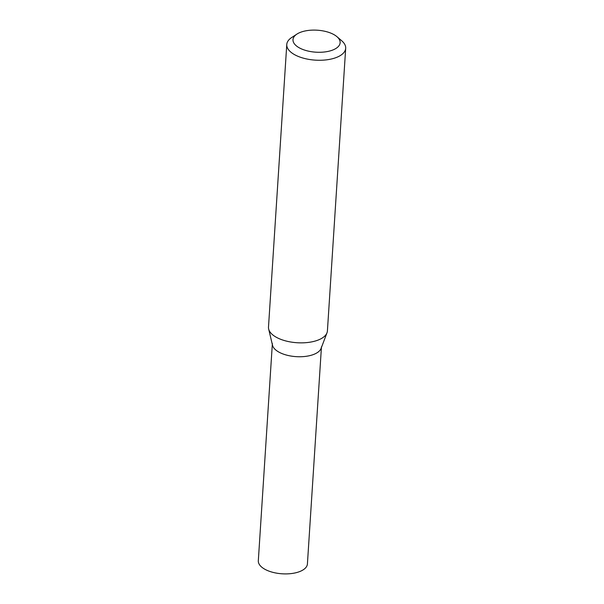 <?xml version="1.0" encoding="UTF-8"?>
<svg xmlns="http://www.w3.org/2000/svg" width="604" height="604" viewBox="0 0 604 604"><rect width="100%" height="100%" fill="white"/><g stroke="black" fill="none" stroke-linecap="round" stroke-linejoin="round"><path stroke-width="0.91" d="M336.964 36.693L341.728 40.778A29.521 13.771 -176.3 0 1 345.684 48.305A29.521 13.771 -176.3 0 1 324.34 60.068A29.521 13.771 -176.3 0 1 291.702 52.812A29.521 13.771 -176.3 0 1 286.772 44.5A29.521 13.771 -176.3 0 1 291.664 37.539L296.911 34.103A23.616 11.015 -176.3 0 1 336.964 36.693A23.616 11.015 -176.3 0 1 329.014 51.189A23.616 11.015 -176.3 0 1 296.942 46.319A23.616 11.015 -176.3 0 1 296.911 34.103M345.684 48.305L327.413 330.901A29.521 13.771 -176.3 0 1 326.99 332.819A29.521 13.771 -176.3 0 1 304.038 342.793A29.521 13.771 -176.3 0 1 273.423 335.401A29.521 13.771 -176.3 0 1 268.667 329.044A29.521 13.771 -176.3 0 1 268.493 327.089L286.772 44.5M268.667 329.044L272.502 345.246A24.598 11.476 3.7 0 0 296.164 356.647A24.598 11.476 3.7 0 0 321.101 348.387L326.99 332.819M272.359 343.616A24.598 11.476 3.7 0 0 296.164 356.647A24.598 11.476 3.7 0 0 321.456 346.787M272.306 344.423L258.316 560.761A24.598 11.476 3.7 0 0 282.121 573.8A24.598 11.476 3.7 0 0 307.413 563.94L321.404 347.602"/></g></svg>
